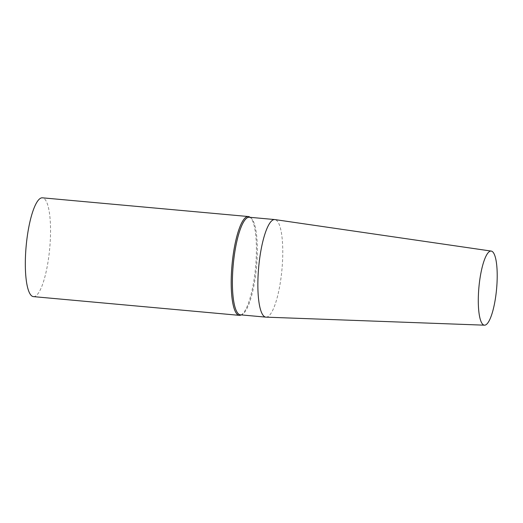 <?xml version="1.0" encoding="UTF-8"?>
<svg xmlns="http://www.w3.org/2000/svg" width="523" height="523" viewBox="0 0 523 523"><rect width="100%" height="100%" fill="white"/><g stroke="black" fill="none" stroke-linecap="round" stroke-linejoin="round"><path stroke-width="0.39" stroke-dasharray="2.62 1.96" d="M33.446 296.626A49.613 11.833 95.2 0 0 50.064 243.986A49.613 11.833 95.2 0 0 42.428 197.818M241.038 315.003A49.613 11.833 95.2 0 0 255.943 262.703A49.613 11.833 95.2 0 0 249.929 217.189M240.417 314.826A48.992 11.689 95.2 0 0 242.11 314.48A48.992 11.689 95.2 0 0 256.832 262.84A48.992 11.689 95.2 0 0 250.89 217.888A48.992 11.689 95.2 0 0 249.288 217.248M266.03 317.147A48.992 11.689 95.2 0 0 282.296 265.154A48.992 11.689 95.2 0 0 274.902 219.582M250.89 217.888L250.118 217.32M242.11 314.48L241.24 314.898"/><path stroke-width="0.78" d="M250.118 217.32L249.929 217.189A49.613 11.833 95.2 0 0 248.307 216.535L42.428 197.818A49.613 11.833 95.2 0 0 26.15 246.15A49.613 11.833 95.2 0 0 33.446 296.626L239.318 315.349A49.613 11.833 95.2 0 0 241.038 315.003L241.24 314.898M248.307 216.535A49.613 11.833 95.2 0 0 232.029 264.867A49.613 11.833 95.2 0 0 239.318 315.349M491.234 251.079L274.902 219.582A48.992 11.689 95.2 0 0 274.752 219.562L249.288 217.248A48.992 11.689 95.2 0 0 233.212 264.978A48.992 11.689 95.2 0 0 240.417 314.826L265.88 317.141A48.992 11.689 95.2 0 0 266.03 317.147L484.494 325.182A37.205 8.878 95.2 0 0 496.85 285.695A37.205 8.878 95.2 0 0 491.234 251.079A37.205 8.878 95.2 0 0 478.911 287.317A37.205 8.878 95.2 0 0 484.494 325.182M274.752 219.562A48.992 11.689 95.2 0 0 258.676 267.292A48.992 11.689 95.2 0 0 265.88 317.141"/></g></svg>
